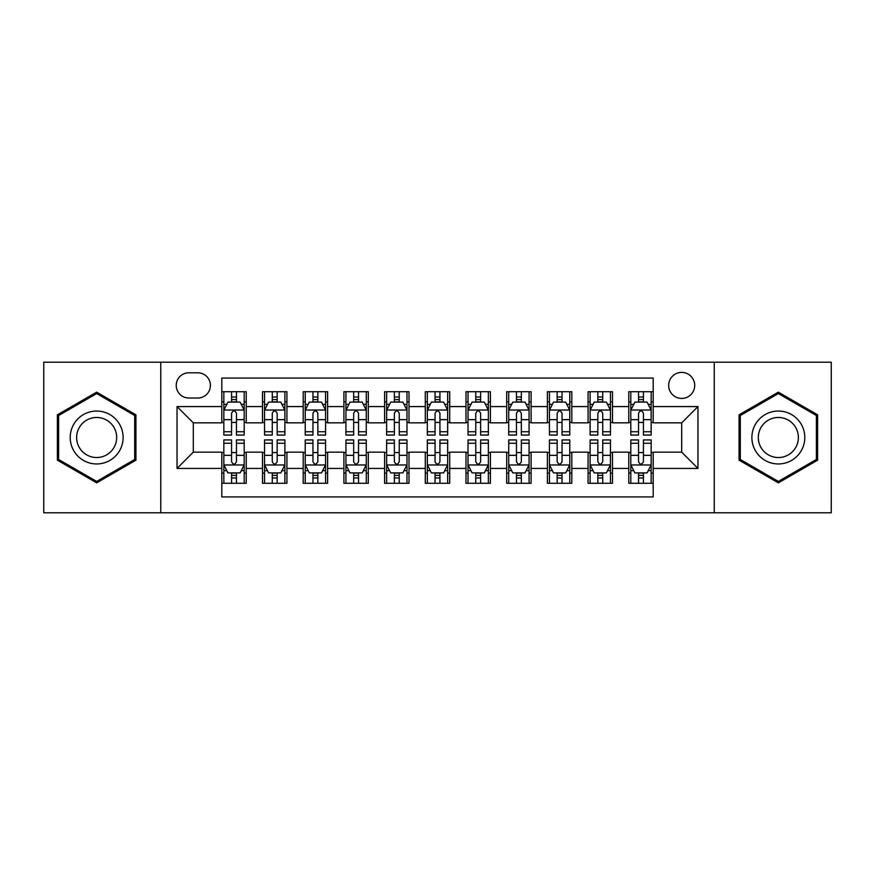 <?xml version="1.0" encoding="UTF-8"?>
<svg xmlns="http://www.w3.org/2000/svg" width="875" height="875" viewBox="0 0 875 875"><rect width="100%" height="100%" fill="white"/><g stroke="black" fill="none" stroke-linecap="round" stroke-linejoin="round"><path stroke-width="1.31" d="M681.691 372.389A13.027 13.027 0 0 0 668.664 385.405A13.027 13.027 0 0 0 681.691 398.431A13.027 13.027 0 0 0 694.706 385.405A13.027 13.027 0 0 0 681.691 372.389M714.241 512.794L831.25 512.794L831.25 362.206L714.241 362.206L714.241 512.794L160.759 512.794L160.759 362.206L43.75 362.206L43.75 512.794L160.759 512.794M653.198 391.716L628.775 391.716L628.775 406.569L612.5 406.569L612.5 422.844L628.775 422.844L628.775 406.569M612.5 406.569L612.5 391.716L588.077 391.716L588.077 406.569L571.802 406.569L571.802 422.844L588.077 422.844L588.077 406.569M571.802 406.569L571.802 391.716L547.389 391.716L547.389 406.569L531.103 406.569L531.103 422.844L547.389 422.844L547.389 406.569M531.103 406.569L531.103 391.716L506.691 391.716L506.691 406.569L490.405 406.569L490.405 422.844L506.691 422.844L506.691 406.569M490.405 406.569L490.405 391.716L465.992 391.716L465.992 406.569L449.706 406.569L449.706 422.844L465.992 422.844L465.992 406.569M449.706 406.569L449.706 391.716L425.294 391.716L425.294 406.569L409.008 406.569L409.008 422.844L425.294 422.844L425.294 406.569M409.008 406.569L409.008 391.716L384.595 391.716L384.595 406.569L368.309 406.569L368.309 422.844L384.595 422.844L384.595 406.569M368.309 406.569L368.309 391.716L343.897 391.716L343.897 406.569L327.611 406.569L327.611 422.844L343.897 422.844L343.897 406.569M327.611 406.569L327.611 391.716L303.198 391.716L303.198 406.569L286.923 406.569L286.923 422.844L303.198 422.844L303.198 406.569M286.923 406.569L286.923 391.716L262.5 391.716L262.5 422.844L246.225 422.844L246.225 391.716L221.802 391.716M221.802 483.284L246.225 483.284L246.225 452.156L262.5 452.156L262.5 483.284L286.923 483.284L286.923 452.156L303.198 452.156L303.198 468.431L286.923 468.431M303.198 468.431L303.198 483.284L327.611 483.284L327.611 452.156L343.897 452.156L343.897 468.431L327.611 468.431M343.897 468.431L343.897 483.284L368.309 483.284L368.309 452.156L384.595 452.156L384.595 468.431L368.309 468.431M384.595 468.431L384.595 483.284L409.008 483.284L409.008 452.156L425.294 452.156L425.294 468.431L409.008 468.431M425.294 468.431L425.294 483.284L449.706 483.284L449.706 452.156L465.992 452.156L465.992 468.431L449.706 468.431M465.992 468.431L465.992 483.284L490.405 483.284L490.405 452.156L506.691 452.156L506.691 468.431L490.405 468.431M506.691 468.431L506.691 483.284L531.103 483.284L531.103 452.156L547.389 452.156L547.389 468.431L531.103 468.431M547.389 468.431L547.389 483.284L571.802 483.284L571.802 452.156L588.077 452.156L588.077 468.431L571.802 468.431M588.077 468.431L588.077 483.284L612.5 483.284L612.5 452.156L628.775 452.156L628.775 468.431L612.5 468.431M188.836 398.027L197.794 398.027A12.611 12.611 0 0 0 210.405 385.405A12.611 12.611 0 0 0 197.794 372.794L188.836 372.794A12.611 12.611 0 0 0 176.225 385.405A12.611 12.611 0 0 0 188.836 398.027M714.241 362.206L160.759 362.206M653.198 406.569L653.198 378.077L221.802 378.077L221.802 422.844L193.309 422.844L193.309 452.156L221.802 452.156L221.802 496.923L653.198 496.923L653.198 452.156L681.691 452.156L681.691 422.844L653.198 422.844L653.198 406.569L697.966 406.569L697.966 468.431L653.198 468.431M221.802 468.431L177.034 468.431L177.034 406.569L221.802 406.569M628.775 468.431L628.775 483.284L653.198 483.284M221.802 401.887L223.836 401.887M231.569 401.887L236.458 401.887M244.191 401.887L246.225 401.887M221.802 422.439L223.836 422.439M231.569 422.439L236.458 422.439M244.191 422.439L246.225 422.439M221.802 452.561L223.836 452.561M231.569 452.561L236.458 452.561M244.191 452.561L246.225 452.561M221.802 473.113L223.836 473.113M231.569 473.113L236.458 473.113M244.191 473.113L246.225 473.113M262.5 422.439L264.534 422.439M272.267 422.439L277.156 422.439M284.889 422.439L286.923 422.439M262.5 401.887L264.534 401.887M272.267 401.887L277.156 401.887M284.889 401.887L286.923 401.887M262.5 452.561L264.534 452.561M272.267 452.561L277.156 452.561M284.889 452.561L286.923 452.561M262.5 473.113L264.534 473.113M272.267 473.113L277.156 473.113M284.889 473.113L286.923 473.113M303.198 452.561L305.233 452.561M312.966 452.561L317.844 452.561M325.577 452.561L327.611 452.561M303.198 473.113L305.233 473.113M312.966 473.113L317.844 473.113M325.577 473.113L327.611 473.113M303.198 401.887L305.233 401.887M312.966 401.887L317.844 401.887M325.577 401.887L327.611 401.887M303.198 422.439L305.233 422.439M312.966 422.439L317.844 422.439M325.577 422.439L327.611 422.439M343.897 452.561L345.931 452.561M353.664 452.561L358.542 452.561M366.275 452.561L368.309 452.561M343.897 473.113L345.931 473.113M353.664 473.113L358.542 473.113M366.275 473.113L368.309 473.113M343.897 401.887L345.931 401.887M353.664 401.887L358.542 401.887M366.275 401.887L368.309 401.887M343.897 422.439L345.931 422.439M353.664 422.439L358.542 422.439M366.275 422.439L368.309 422.439M384.595 452.561L386.63 452.561M394.363 452.561L399.241 452.561M406.973 452.561L409.008 452.561M384.595 473.113L386.63 473.113M394.363 473.113L399.241 473.113M406.973 473.113L409.008 473.113M384.595 401.887L386.63 401.887M394.363 401.887L399.241 401.887M406.973 401.887L409.008 401.887M384.595 422.439L386.63 422.439M394.363 422.439L399.241 422.439M406.973 422.439L409.008 422.439M425.294 452.561L427.328 452.561M435.061 452.561L439.939 452.561M447.672 452.561L449.706 452.561M425.294 473.113L427.328 473.113M435.061 473.113L439.939 473.113M447.672 473.113L449.706 473.113M425.294 401.887L427.328 401.887M435.061 401.887L439.939 401.887M447.672 401.887L449.706 401.887M425.294 422.439L427.328 422.439M435.061 422.439L439.939 422.439M447.672 422.439L449.706 422.439M465.992 452.561L468.027 452.561M475.759 452.561L480.637 452.561M488.37 452.561L490.405 452.561M465.992 473.113L468.027 473.113M475.759 473.113L480.637 473.113M488.37 473.113L490.405 473.113M465.992 401.887L468.027 401.887M475.759 401.887L480.637 401.887M488.37 401.887L490.405 401.887M465.992 422.439L468.027 422.439M475.759 422.439L480.637 422.439M488.37 422.439L490.405 422.439M506.691 452.561L508.725 452.561M516.458 452.561L521.336 452.561M529.069 452.561L531.103 452.561M506.691 473.113L508.725 473.113M516.458 473.113L521.336 473.113M529.069 473.113L531.103 473.113M506.691 401.887L508.725 401.887M516.458 401.887L521.336 401.887M529.069 401.887L531.103 401.887M506.691 422.439L508.725 422.439M516.458 422.439L521.336 422.439M529.069 422.439L531.103 422.439M547.389 452.561L549.423 452.561M557.156 452.561L562.034 452.561M569.767 452.561L571.802 452.561M547.389 473.113L549.423 473.113M557.156 473.113L562.034 473.113M569.767 473.113L571.802 473.113M547.389 401.887L549.423 401.887M557.156 401.887L562.034 401.887M569.767 401.887L571.802 401.887M547.389 422.439L549.423 422.439M557.156 422.439L562.034 422.439M569.767 422.439L571.802 422.439M588.077 452.561L590.111 452.561M597.844 452.561L602.733 452.561M610.466 452.561L612.5 452.561M588.077 473.113L590.111 473.113M597.844 473.113L602.733 473.113M610.466 473.113L612.5 473.113M588.077 401.887L590.111 401.887M597.844 401.887L602.733 401.887M610.466 401.887L612.5 401.887M588.077 422.439L590.111 422.439M597.844 422.439L602.733 422.439M610.466 422.439L612.5 422.439M628.775 452.561L630.809 452.561M638.542 452.561L643.431 452.561M651.164 452.561L653.198 452.561M628.775 473.113L630.809 473.113M638.542 473.113L643.431 473.113M651.164 473.113L653.198 473.113M628.775 401.887L630.809 401.887M638.542 401.887L643.431 401.887M651.164 401.887L653.198 401.887M628.775 422.439L630.809 422.439M638.542 422.439L643.431 422.439M651.164 422.439L653.198 422.439M193.309 422.844L177.034 406.569M193.309 452.156L177.034 468.431M697.966 406.569L681.691 422.844M697.966 468.431L681.691 452.156M96.655 482.847L135.931 460.173L135.931 414.827L96.655 392.153L57.389 414.827L57.389 460.173L96.655 482.847M817.611 414.827L778.345 392.153L739.069 414.827L739.069 460.173L778.345 482.847L817.611 460.173L817.611 414.827M236.458 397.009L231.569 397.009M244.191 431.736L236.458 431.736L236.458 435.061L244.191 435.061L244.191 410.233L240.111 402.095L227.905 402.095L223.836 410.233L223.836 435.061L231.569 435.061L231.569 431.736L223.836 431.736M223.836 410.233L223.836 391.716M244.191 410.233L244.191 391.716M231.569 402.095L231.569 391.716M236.458 391.716L236.458 402.095M236.458 431.736L236.458 413.284C234.828 410.145 233.198 410.145 231.569 413.284L231.569 431.736M231.569 477.991L236.458 477.991M223.836 443.264L231.569 443.264L231.569 439.939L223.836 439.939L223.836 464.767L227.905 472.905L240.111 472.905L244.191 464.767L244.191 439.939L236.458 439.939L236.458 443.264L244.191 443.264M244.191 464.767L244.191 483.284M223.836 464.767L223.836 483.284M236.458 472.905L236.458 483.284M231.569 483.284L231.569 472.905M231.569 443.264L231.569 461.716C233.198 464.855 234.828 464.855 236.458 461.716L236.458 443.264M96.655 411.042A26.458 26.458 0 0 0 70.208 437.5A26.458 26.458 0 0 0 96.655 463.958A26.458 26.458 0 0 0 123.112 437.5A26.458 26.458 0 0 0 96.655 411.042M96.655 417.473A20.027 20.027 0 0 0 76.628 437.5A20.027 20.027 0 0 0 96.655 457.527A20.027 20.027 0 0 0 116.681 437.5A20.027 20.027 0 0 0 96.655 417.473M134.706 459.473L96.655 481.436L58.603 459.473L58.603 415.527L96.655 393.564L134.706 415.527L134.706 459.473M755.431 424.277A26.458 26.458 0 0 0 765.111 460.414A26.458 26.458 0 0 0 801.248 450.723A26.458 26.458 0 0 0 791.569 414.586A26.458 26.458 0 0 0 755.431 424.277M760.998 427.481A20.027 20.027 0 0 0 768.327 454.847A20.027 20.027 0 0 0 795.692 447.519A20.027 20.027 0 0 0 788.353 420.153A20.027 20.027 0 0 0 760.998 427.481M816.397 415.527L816.397 459.473L778.345 481.436L740.294 459.473L740.294 415.527L778.345 393.564L816.397 415.527M277.156 397.009L272.267 397.009M284.889 431.736L277.156 431.736L277.156 435.061L284.889 435.061L284.889 410.233L280.809 402.095L268.603 402.095L264.534 410.233L264.534 435.061L272.267 435.061L272.267 431.736L264.534 431.736M264.534 410.233L264.534 391.716M284.889 410.233L284.889 391.716M272.267 402.095L272.267 391.716M277.156 391.716L277.156 402.095M277.156 431.736L277.156 413.284C275.527 410.145 273.897 410.145 272.267 413.284L272.267 431.736M317.844 397.009L312.966 397.009M325.577 431.736L317.844 431.736L317.844 435.061L325.577 435.061L325.577 410.233L321.508 402.095L309.302 402.095L305.233 410.233L305.233 435.061L312.966 435.061L312.966 431.736L305.233 431.736M305.233 410.233L305.233 391.716M325.577 410.233L325.577 391.716M312.966 402.095L312.966 391.716M317.844 391.716L317.844 402.095M317.844 431.736L317.844 413.284C316.225 410.145 314.595 410.145 312.966 413.284L312.966 431.736M358.542 397.009L353.664 397.009M366.275 431.736L358.542 431.736L358.542 435.061L366.275 435.061L366.275 410.233L362.206 402.095L350 402.095L345.931 410.233L345.931 435.061L353.664 435.061L353.664 431.736L345.931 431.736M345.931 410.233L345.931 391.716M366.275 410.233L366.275 391.716M353.664 402.095L353.664 391.716M358.542 391.716L358.542 402.095M358.542 431.736L358.542 413.284C356.923 410.145 355.294 410.145 353.664 413.284L353.664 431.736M399.241 397.009L394.363 397.009M406.973 431.736L399.241 431.736L399.241 435.061L406.973 435.061L406.973 410.233L402.905 402.095L390.698 402.095L386.63 410.233L386.63 435.061L394.363 435.061L394.363 431.736L386.63 431.736M386.63 410.233L386.63 391.716M406.973 410.233L406.973 391.716M394.363 402.095L394.363 391.716M399.241 391.716L399.241 402.095M399.241 431.736L399.241 413.284C397.622 410.145 395.992 410.145 394.363 413.284L394.363 431.736M272.267 477.991L277.156 477.991M264.534 443.264L272.267 443.264L272.267 439.939L264.534 439.939L264.534 464.767L268.603 472.905L280.809 472.905L284.889 464.767L284.889 439.939L277.156 439.939L277.156 443.264L284.889 443.264M284.889 464.767L284.889 483.284M264.534 464.767L264.534 483.284M277.156 472.905L277.156 483.284M272.267 483.284L272.267 472.905M272.267 443.264L272.267 461.716C273.897 464.855 275.516 464.855 277.156 461.716L277.156 443.264M312.966 477.991L317.844 477.991M305.233 443.264L312.966 443.264L312.966 439.939L305.233 439.939L305.233 464.767L309.302 472.905L321.508 472.905L325.577 464.767L325.577 439.939L317.844 439.939L317.844 443.264L325.577 443.264M325.577 464.767L325.577 483.284M305.233 464.767L305.233 483.284M317.844 472.905L317.844 483.284M312.966 483.284L312.966 472.905M312.966 443.264L312.966 461.716C314.595 464.855 316.214 464.855 317.844 461.716L317.844 443.264M353.664 477.991L358.542 477.991M345.931 443.264L353.664 443.264L353.664 439.939L345.931 439.939L345.931 464.767L350 472.905L362.206 472.905L366.275 464.767L366.275 439.939L358.542 439.939L358.542 443.264L366.275 443.264M366.275 464.767L366.275 483.284M345.931 464.767L345.931 483.284M358.542 472.905L358.542 483.284M353.664 483.284L353.664 472.905M353.664 443.264L353.664 461.716C355.294 464.855 356.912 464.855 358.542 461.716L358.542 443.264M394.363 477.991L399.241 477.991M386.63 443.264L394.363 443.264L394.363 439.939L386.63 439.939L386.63 464.767L390.698 472.905L402.905 472.905L406.973 464.767L406.973 439.939L399.241 439.939L399.241 443.264L406.973 443.264M406.973 464.767L406.973 483.284M386.63 464.767L386.63 483.284M399.241 472.905L399.241 483.284M394.363 483.284L394.363 472.905M394.363 443.264L394.363 461.716C395.981 464.855 397.611 464.855 399.241 461.716L399.241 443.264M439.939 397.009L435.061 397.009M447.672 431.736L439.939 431.736L439.939 435.061L447.672 435.061L447.672 410.233L443.603 402.095L431.397 402.095L427.328 410.233L427.328 435.061L435.061 435.061L435.061 431.736L427.328 431.736M427.328 410.233L427.328 391.716M447.672 410.233L447.672 391.716M435.061 402.095L435.061 391.716M439.939 391.716L439.939 402.095M439.939 431.736L439.939 413.284C438.32 410.145 436.691 410.145 435.061 413.284L435.061 431.736M435.061 477.991L439.939 477.991M427.328 443.264L435.061 443.264L435.061 439.939L427.328 439.939L427.328 464.767L431.397 472.905L443.603 472.905L447.672 464.767L447.672 439.939L439.939 439.939L439.939 443.264L447.672 443.264M447.672 464.767L447.672 483.284M427.328 464.767L427.328 483.284M439.939 472.905L439.939 483.284M435.061 483.284L435.061 472.905M435.061 443.264L435.061 461.716C436.68 464.855 438.309 464.855 439.939 461.716L439.939 443.264M480.637 397.009L475.759 397.009M488.37 431.736L480.637 431.736L480.637 435.061L488.37 435.061L488.37 410.233L484.302 402.095L472.095 402.095L468.027 410.233L468.027 435.061L475.759 435.061L475.759 431.736L468.027 431.736M468.027 410.233L468.027 391.716M488.37 410.233L488.37 391.716M475.759 402.095L475.759 391.716M480.637 391.716L480.637 402.095M480.637 431.736L480.637 413.284C479.019 410.145 477.389 410.145 475.759 413.284L475.759 431.736M475.759 477.991L480.637 477.991M468.027 443.264L475.759 443.264L475.759 439.939L468.027 439.939L468.027 464.767L472.095 472.905L484.302 472.905L488.37 464.767L488.37 439.939L480.637 439.939L480.637 443.264L488.37 443.264M488.37 464.767L488.37 483.284M468.027 464.767L468.027 483.284M480.637 472.905L480.637 483.284M475.759 483.284L475.759 472.905M475.759 443.264L475.759 461.716C477.378 464.855 479.008 464.855 480.637 461.716L480.637 443.264M521.336 397.009L516.458 397.009M529.069 431.736L521.336 431.736L521.336 435.061L529.069 435.061L529.069 410.233L525 402.095L512.794 402.095L508.725 410.233L508.725 435.061L516.458 435.061L516.458 431.736L508.725 431.736M508.725 410.233L508.725 391.716M529.069 410.233L529.069 391.716M516.458 402.095L516.458 391.716M521.336 391.716L521.336 402.095M521.336 431.736L521.336 413.284C519.706 410.145 518.087 410.145 516.458 413.284L516.458 431.736M516.458 477.991L521.336 477.991M508.725 443.264L516.458 443.264L516.458 439.939L508.725 439.939L508.725 464.767L512.794 472.905L525 472.905L529.069 464.767L529.069 439.939L521.336 439.939L521.336 443.264L529.069 443.264M529.069 464.767L529.069 483.284M508.725 464.767L508.725 483.284M521.336 472.905L521.336 483.284M516.458 483.284L516.458 472.905M516.458 443.264L516.458 461.716C518.077 464.855 519.706 464.855 521.336 461.716L521.336 443.264M562.034 397.009L557.156 397.009M569.767 431.736L562.034 431.736L562.034 435.061L569.767 435.061L569.767 410.233L565.698 402.095L553.492 402.095L549.423 410.233L549.423 435.061L557.156 435.061L557.156 431.736L549.423 431.736M549.423 410.233L549.423 391.716M569.767 410.233L569.767 391.716M557.156 402.095L557.156 391.716M562.034 391.716L562.034 402.095M562.034 431.736L562.034 413.284C560.405 410.145 558.786 410.145 557.156 413.284L557.156 431.736M557.156 477.991L562.034 477.991M549.423 443.264L557.156 443.264L557.156 439.939L549.423 439.939L549.423 464.767L553.492 472.905L565.698 472.905L569.767 464.767L569.767 439.939L562.034 439.939L562.034 443.264L569.767 443.264M569.767 464.767L569.767 483.284M549.423 464.767L549.423 483.284M562.034 472.905L562.034 483.284M557.156 483.284L557.156 472.905M557.156 443.264L557.156 461.716C558.775 464.855 560.405 464.855 562.034 461.716L562.034 443.264M602.733 397.009L597.844 397.009M610.466 431.736L602.733 431.736L602.733 435.061L610.466 435.061L610.466 410.233L606.397 402.095L594.191 402.095L590.111 410.233L590.111 435.061L597.844 435.061L597.844 431.736L590.111 431.736M590.111 410.233L590.111 391.716M610.466 410.233L610.466 391.716M597.844 402.095L597.844 391.716M602.733 391.716L602.733 402.095M602.733 431.736L602.733 413.284C601.103 410.145 599.484 410.145 597.844 413.284L597.844 431.736M597.844 477.991L602.733 477.991M590.111 443.264L597.844 443.264L597.844 439.939L590.111 439.939L590.111 464.767L594.191 472.905L606.397 472.905L610.466 464.767L610.466 439.939L602.733 439.939L602.733 443.264L610.466 443.264M610.466 464.767L610.466 483.284M590.111 464.767L590.111 483.284M602.733 472.905L602.733 483.284M597.844 483.284L597.844 472.905M597.844 443.264L597.844 461.716C599.473 464.855 601.103 464.855 602.733 461.716L602.733 443.264M643.431 397.009L638.542 397.009M651.164 431.736L643.431 431.736L643.431 435.061L651.164 435.061L651.164 410.233L647.095 402.095L634.889 402.095L630.809 410.233L630.809 435.061L638.542 435.061L638.542 431.736L630.809 431.736M630.809 410.233L630.809 391.716M651.164 410.233L651.164 391.716M638.542 402.095L638.542 391.716M643.431 391.716L643.431 402.095M643.431 431.736L643.431 413.284C641.802 410.145 640.172 410.145 638.542 413.284L638.542 431.736M638.542 477.991L643.431 477.991M630.809 443.264L638.542 443.264L638.542 439.939L630.809 439.939L630.809 464.767L634.889 472.905L647.095 472.905L651.164 464.767L651.164 439.939L643.431 439.939L643.431 443.264L651.164 443.264M651.164 464.767L651.164 483.284M630.809 464.767L630.809 483.284M643.431 472.905L643.431 483.284M638.542 483.284L638.542 472.905M638.542 443.264L638.542 461.716C640.172 464.855 641.802 464.855 643.431 461.716L643.431 443.264M262.5 468.431L246.225 468.431M262.5 406.569L246.225 406.569M244.081 410.025L223.934 410.025M223.836 404.338L226.789 404.338M241.238 404.338L244.191 404.338M231.569 419.661L223.836 419.661M244.191 419.661L236.458 419.661M236.458 399.591L231.569 399.591M223.934 464.975L244.081 464.975M244.191 470.662L241.238 470.662M226.789 470.662L223.836 470.662M236.458 455.339L244.191 455.339M223.836 455.339L231.569 455.339M231.569 475.409L236.458 475.409M284.78 410.025L264.633 410.025M264.534 404.338L267.488 404.338M281.936 404.338L284.889 404.338M272.267 419.661L264.534 419.661M284.889 419.661L277.156 419.661M277.156 399.591L272.267 399.591M325.478 410.025L305.331 410.025M305.233 404.338L308.186 404.338M322.634 404.338L325.577 404.338M312.966 419.661L305.233 419.661M325.577 419.661L317.844 419.661M317.844 399.591L312.966 399.591M366.177 410.025L346.03 410.025M345.931 404.338L348.884 404.338M363.333 404.338L366.275 404.338M353.664 419.661L345.931 419.661M366.275 419.661L358.542 419.661M358.542 399.591L353.664 399.591M406.875 410.025L386.728 410.025M386.63 404.338L389.583 404.338M404.031 404.338L406.973 404.338M394.363 419.661L386.63 419.661M406.973 419.661L399.241 419.661M399.241 399.591L394.363 399.591M264.633 464.975L284.78 464.975M284.889 470.662L281.936 470.662M267.488 470.662L264.534 470.662M277.156 455.339L284.889 455.339M264.534 455.339L272.267 455.339M272.267 475.409L277.156 475.409M305.331 464.975L325.478 464.975M325.577 470.662L322.634 470.662M308.186 470.662L305.233 470.662M317.844 455.339L325.577 455.339M305.233 455.339L312.966 455.339M312.966 475.409L317.844 475.409M346.03 464.975L366.177 464.975M366.275 470.662L363.333 470.662M348.884 470.662L345.931 470.662M358.542 455.339L366.275 455.339M345.931 455.339L353.664 455.339M353.664 475.409L358.542 475.409M386.728 464.975L406.875 464.975M406.973 470.662L404.031 470.662M389.583 470.662L386.63 470.662M399.241 455.339L406.973 455.339M386.63 455.339L394.363 455.339M394.363 475.409L399.241 475.409M447.573 410.025L427.427 410.025M427.328 404.338L430.27 404.338M444.73 404.338L447.672 404.338M435.061 419.661L427.328 419.661M447.672 419.661L439.939 419.661M439.939 399.591L435.061 399.591M427.427 464.975L447.573 464.975M447.672 470.662L444.73 470.662M430.27 470.662L427.328 470.662M439.939 455.339L447.672 455.339M427.328 455.339L435.061 455.339M435.061 475.409L439.939 475.409M488.272 410.025L468.125 410.025M468.027 404.338L470.969 404.338M485.417 404.338L488.37 404.338M475.759 419.661L468.027 419.661M488.37 419.661L480.637 419.661M480.637 399.591L475.759 399.591M468.125 464.975L488.272 464.975M488.37 470.662L485.417 470.662M470.969 470.662L468.027 470.662M480.637 455.339L488.37 455.339M468.027 455.339L475.759 455.339M475.759 475.409L480.637 475.409M528.97 410.025L508.823 410.025M508.725 404.338L511.667 404.338M526.116 404.338L529.069 404.338M516.458 419.661L508.725 419.661M529.069 419.661L521.336 419.661M521.336 399.591L516.458 399.591M508.823 464.975L528.97 464.975M529.069 470.662L526.116 470.662M511.667 470.662L508.725 470.662M521.336 455.339L529.069 455.339M508.725 455.339L516.458 455.339M516.458 475.409L521.336 475.409M569.669 410.025L549.522 410.025M549.423 404.338L552.366 404.338M566.814 404.338L569.767 404.338M557.156 419.661L549.423 419.661M569.767 419.661L562.034 419.661M562.034 399.591L557.156 399.591M549.522 464.975L569.669 464.975M569.767 470.662L566.814 470.662M552.366 470.662L549.423 470.662M562.034 455.339L569.767 455.339M549.423 455.339L557.156 455.339M557.156 475.409L562.034 475.409M610.367 410.025L590.22 410.025M590.111 404.338L593.064 404.338M607.513 404.338L610.466 404.338M597.844 419.661L590.111 419.661M610.466 419.661L602.733 419.661M602.733 399.591L597.844 399.591M590.22 464.975L610.367 464.975M610.466 470.662L607.513 470.662M593.064 470.662L590.111 470.662M602.733 455.339L610.466 455.339M590.111 455.339L597.844 455.339M597.844 475.409L602.733 475.409M651.066 410.025L630.919 410.025M630.809 404.338L633.763 404.338M648.211 404.338L651.164 404.338M638.542 419.661L630.809 419.661M651.164 419.661L643.431 419.661M643.431 399.591L638.542 399.591M630.919 464.975L651.066 464.975M651.164 470.662L648.211 470.662M633.763 470.662L630.809 470.662M643.431 455.339L651.164 455.339M630.809 455.339L638.542 455.339M638.542 475.409L643.431 475.409"/></g></svg>
